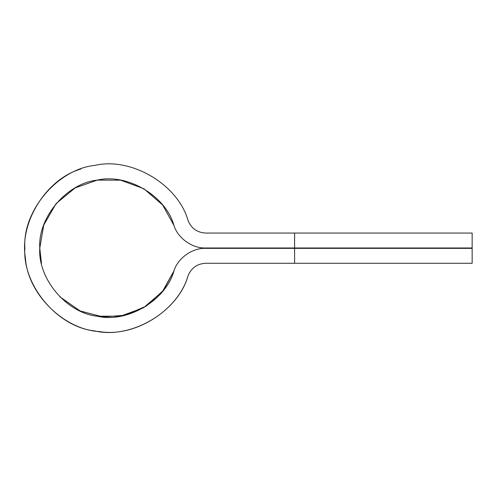 <?xml version="1.0" encoding="UTF-8"?>
<svg xmlns="http://www.w3.org/2000/svg" width="497" height="497" viewBox="0 0 497 497"><rect width="100%" height="100%" fill="white"/><g stroke="black" fill="none" stroke-linecap="round" stroke-linejoin="round"><path stroke-width="0.75" d="M368.6 247.978L306.512 247.978M188.052 275.792C178.28 310.302 134.904 337.656 99.549 331.592C63.728 329.772 27.385 293.597 25.403 257.781C19.184 222.451 46.339 178.951 80.812 169.03C46.339 178.951 19.184 222.451 25.403 257.781C27.385 293.597 63.728 329.772 99.549 331.592C134.904 337.656 178.28 310.302 188.052 275.792C191.302 267.926 197.172 263.752 205.665 263.273C197.172 263.752 191.302 267.926 188.052 275.792C178.143 311.793 131.102 339.6 94.778 330.927C57.633 327.163 22.359 285.421 24.85 248.165C22.359 210.908 57.633 169.166 94.778 165.408C131.102 156.735 178.143 184.542 188.052 220.544C191.302 228.409 197.172 232.577 205.665 233.056L472.15 233.056L294.591 233.056L294.591 247.978L472.15 247.978L205.665 247.978C192.457 248.599 177.721 238.131 173.962 225.452C177.721 238.131 192.457 248.599 205.665 247.978M59.752 296.734L80.179 310.973L102.972 316.937L124.946 315.266L146.354 306.065L163.476 290.267L173.962 270.877C177.721 258.198 192.457 247.736 205.665 248.351L472.15 248.351L294.591 248.351L294.591 263.273L472.15 263.273L205.665 263.273M41.481 263.429L39.772 248.165L43.717 225.172L56.074 203.621L75.258 187.841L97.269 180.119L120.597 180.169L143.913 188.754L162.668 205.037L173.962 225.452C165.812 195.855 127.133 172.987 97.269 180.119C66.722 183.213 37.729 217.531 39.772 248.165C37.729 278.798 66.722 313.122 97.269 316.216C127.133 323.342 165.812 300.48 173.962 270.877L162.444 291.571L143.44 307.854M143.695 307.705L120.479 316.185L97.275 316.216M205.665 248.351C192.457 247.736 177.721 258.198 173.962 270.877M472.15 247.978L472.15 233.056M472.15 263.273L472.15 248.351"/></g></svg>
